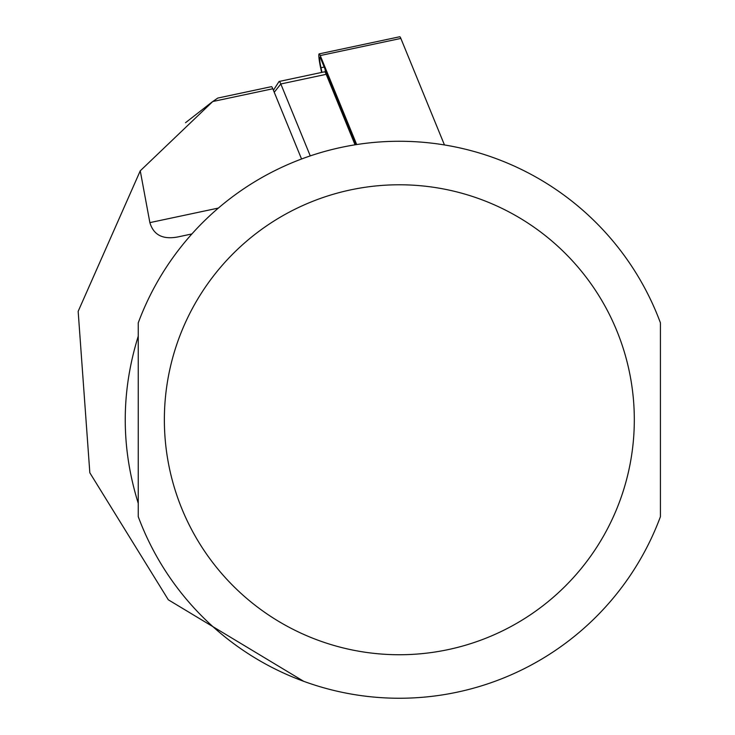 <?xml version="1.0" encoding="UTF-8"?>
<svg xmlns="http://www.w3.org/2000/svg" width="735" height="735" viewBox="0 0 735 735"><rect width="100%" height="100%" fill="white"/><g stroke="black" fill="none" stroke-linecap="round" stroke-linejoin="round"><path stroke-width="1.1" d="M321.608 72.443L320.625 67.804A13.928 1.452 78 0 1 319.155 53.885A13.928 1.452 78 0 1 320.249 55.557L356.686 144.547M321.967 72.361L320.984 67.73A10.446 1.093 78 0 1 320.111 57.413A10.446 1.093 78 0 1 320.699 58.543L355.96 144.666M319.155 53.885L399.748 36.75A13.928 1.452 78 0 1 400.851 38.422L444.454 144.942M324.925 68.851L325.881 73.592M185.523 122.717L212.002 102.046M212.213 101.899L217.817 98.058L271.426 86.666A17.41 1.819 -102 0 1 272.804 88.76L301.552 158.999M138.253 419.758L138.253 516.668A278.491 278.491 0 0 0 660.425 516.668L660.425 322.849A278.491 278.491 0 0 0 138.253 322.849L138.253 419.758M138.253 503.346L138.253 503.346C120.907 447.624 120.907 391.893 138.253 336.171L138.253 503.346M303.674 681.299L168.324 599.806L89.835 472.798L78.158 311.364L140.256 170.823L149.876 222.622C153.716 235.632 163.804 240.244 180.139 236.45L191.89 233.95M217.817 98.058L212.755 101.522L140.256 170.823M355.051 144.804L326.193 74.327A20.883 2.187 -102 0 0 324.548 71.819L279.171 81.456A20.883 2.187 78 0 1 280.816 83.974L310.262 155.893M273.42 90.267L278.969 81.622A20.883 2.187 78 0 1 279.171 81.456M320.249 55.557L400.851 38.422M324.181 67.05L320.984 67.73M634.314 419.758A234.979 234.979 0 0 1 399.344 654.738A234.979 234.979 0 0 1 164.364 419.758A234.979 234.979 0 0 1 399.344 184.779A234.979 234.979 0 0 1 634.314 419.758M212.755 101.522L272.804 88.76M149.876 222.622L218.396 208.06M274.238 92.27L280.816 83.974L326.193 74.327"/></g></svg>
